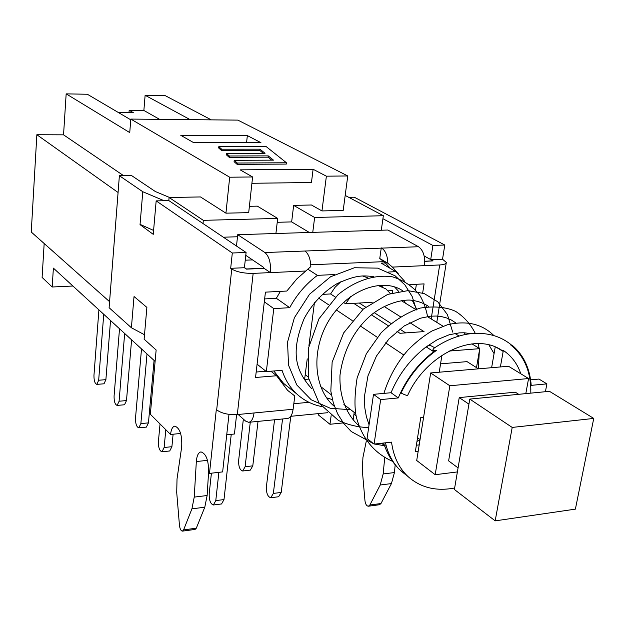 <?xml version="1.0" encoding="UTF-8"?>
<svg xmlns="http://www.w3.org/2000/svg" width="625" height="625" viewBox="0 0 625 625"><rect width="100%" height="100%" fill="white"/><g stroke="black" fill="none" stroke-linecap="round" stroke-linejoin="round"><path stroke-width="0.94" d="M424.773 261.375L433.063 260.867L424.148 255.953M430.961 259.711L442.539 259.211L446.305 262.422C446.25 263.859 444.039 264.711 439.68 264.961L424.484 265.648C425.32 256.602 423.336 250.297 418.523 246.727L387.859 230.031L237.711 234.695L236.492 246.031M169.609 197.484L155.359 191.539L131.625 175.602L119.383 175.719L142.789 191.734L163.977 200.664L168.805 200.648M208.555 472.484C208.75 460.555 206.227 453.695 200.984 451.898C198.367 452.469 196.82 455.688 196.336 461.562L194.227 497.109L207.133 495.523L208.562 472.492L209.484 473.406L216.312 409.516L216.688 409.859C221.563 413.422 228.437 414.984 237.312 414.562L254.055 412.969C253.25 418.687 251.453 421.797 248.664 422.305L287.492 418.492C290.391 417.977 292.266 414.898 293.117 409.25L294.789 396L287.617 390.367M294.789 396L287.57 390.32L276.586 375.75L270.898 371.219M256.18 372.023L265.906 371.242M276.586 375.75L255.547 377.484L265.43 292.148L286.836 291.039L296.844 278.906L310.828 266.578C310.492 258.914 308.539 253.727 304.969 251.023L381.734 248.117C385.516 250.734 387.555 255.766 387.859 263.227L379.758 258.516L381.273 247.859M228.984 414.352L222.641 471.898L209.484 473.406M208.703 470.172L208.57 472.328M207.133 495.523L204.789 507.211L196.305 528.195L195.086 529.43L182.398 531.133C180.898 530.859 179.922 528.914 179.453 525.273L176.719 492.531L177.023 478.992L181.688 446.891C182.227 435.078 179.945 428.148 174.859 426.117C172.578 426.562 171.141 429.352 170.555 434.477L150.336 414.258L156.141 350L144.117 339.188L146.883 307.398L134.297 296.719M305.43 271.023L253.164 273.383C244.008 273.461 236.875 272.023 231.75 269.07L230.68 268.312L232.312 252.992L246.086 252.477L203.008 223.539L203.328 220.336L169.086 197.5L200.508 196.945L225.938 213.172L229.688 177.211L130.812 119.078L237.867 120.117L347.758 175.953L326.383 176.18L313.102 169.266L311.461 182.508L251.914 183.281M246.086 252.477L244.414 267.727L246.445 269.133L264.133 268.367L263.234 267.125L245.773 255.336M237.711 234.695L264.906 252.539C269.195 256.344 271.023 263.031 270.398 272.602L264.133 268.367M345.188 195.414L383.352 215.711L381.289 230.234M430.711 259.57L432.898 245.461L444.781 245.016L442.539 259.211M382.922 218.719L432.898 245.461M356.047 415.648L353.922 414.367M384.734 457.539L383.164 473.945L380.203 485.008L369.852 505.016L368.391 506.219C366.609 506.023 365.469 504.227 364.977 500.836L362.312 470.219L362.93 457.516L366.281 441.148M230.68 268.312L244.414 267.727M203.008 223.539L168.922 200.648L156.164 200.883L232.312 252.992M156.164 200.883L153.25 234.352L140.039 224.633L142.789 191.734M144.5 334.75L131.398 327.758L109.109 307.711L119.383 175.719M131.398 327.758L134 296.734L134.789 297.133M194.227 497.109L191.922 508.844L183.594 529.891L182.398 531.133M327.586 412.711L290.758 416.305M409.789 284.633L424.078 283.891L422.664 293.023M415.539 289.828L416.383 284.289M390.477 268.531L385.391 262.938L379.758 258.516M387.859 263.227L392.445 267.094L398.57 274.125M383.469 261.672L310.75 264.789M248.664 422.305L245.594 421.094L238.148 414.477M153.594 230.437L140.055 224.367M140.039 224.633L140.609 224.617M170.555 434.477L180.648 433.469M444.781 245.016L354.289 197.211L348.75 197.312M395.188 464.812L394.43 472.57L391.43 483.586L380.969 503.531L379.492 504.734L368.391 506.219M424.773 261.227L433.063 260.867M388.656 272.016L395.859 271.672L381.219 263.117L385.391 262.938M118.078 192.492L36.859 134.727L63.547 134.836L66.164 93.867L87.352 94.25L130.758 119.813M109.578 301.68L31.25 232.031L36.859 134.727M168.812 200.57L169.086 197.5M289.57 388.164L283.516 383.32L273.812 370.984M293.82 403.719L308.969 402.305M309.328 232.469L291.656 221.906L293.648 205.375L314.633 217.477L383.352 215.711M277.227 222.297L291.656 221.906M237.492 236.758L223.359 237.211M252.531 259.898L245.242 260.195M244.43 267.562L246.461 268.969L264.148 268.203M307.734 269.133L317.414 275.352L334.617 274.547M321.719 406.57C312.102 404.641 303.742 400.383 296.633 393.812C289.984 387.555 285.125 379.719 282.055 370.32L266.336 371.586L273.781 308.609L289.703 307.68C296.695 294.727 305.938 283.953 317.414 275.352M257.086 364.164L266.336 371.586M118.32 112.492L133.328 112.664L129.18 110.273L143.867 110.461L145.125 95.281L165.211 95.641L211.266 119.859M128.992 112.617L129.18 110.273M203.328 220.336L277.68 218.422L275.914 233.508M312.758 232.367L314.633 217.477M277.68 218.422L257.336 206.141L249.391 206.305M313.102 169.266L240.133 169.852L252.602 176.961L248.695 212.641L225.938 213.172M273.469 160.141L268.227 155.875L229.328 156L226.375 153.383L265.055 153.297L259.984 149.18L221.656 149.203L218.797 146.68L266.297 146.688L286.453 162.758L237.281 163.031L234.219 160.32L273.469 160.141M271.711 160.148L268.078 157.188L268.227 155.875M268.078 157.188L229.195 157.32L229.328 156M229.195 157.32L226.242 154.695L226.375 153.383M263.32 153.305L259.844 150.469L259.984 149.18M259.844 150.469L221.523 150.508L221.656 149.203M221.523 150.508L218.672 147.977L218.797 146.68M237.281 163.031L237.141 164.383L286.297 164.078L286.453 162.758M237.141 164.383L234.078 161.664L234.219 160.32M159.648 119.359L143.867 110.461M145.125 95.281L190.195 119.656M130.812 119.078L129.742 132.594L66.164 93.867M123.609 175.68L63.547 134.836M347.758 175.953L343.203 210.43L321.961 210.93L326.383 176.18M293.648 205.375L311.445 205L321.961 210.93M314.43 302.695L308.945 345.469M307.234 358.867L304.594 379.477L308.766 379.125M193.523 142.578L180.758 135.305L247.344 135.586L260.953 142.688L193.523 142.578M247.344 135.586L246.578 142.664M343.516 302.414L345.672 303.82L350.602 296.617M377.852 285.398L385.883 288.898L390.336 293.469M335.438 297.133L330.578 293.953L335.133 287.195L340.961 281.656M362.484 275.945L367.945 277.914M372.227 302.289L345.672 303.82M392.258 292.883L392.594 290.602L388.133 290.844M426.953 305.336L426.727 306.789M395.859 271.672L404.766 281.391M330.578 293.953L322.242 294.398M264.312 301.805L273.781 308.609M264.641 298.922L276.336 298.281L289.703 307.68M276.336 298.281L280.391 291.375M252.602 176.961L229.688 177.211M497.617 347.867L501.438 350.07M501.766 350.289C472.641 330.742 425.164 356.117 407.711 395.289C406.992 395.641 404.766 394.883 401.031 393.008C409.398 375.586 421.18 361.391 436.359 350.43L432.266 350.789L433.938 348.273M503.352 350.438L501.781 350.297M511.742 345.031L510.359 344.68C522.891 354.594 529.695 368.727 530.758 387.078L530.844 389.711M520.82 373.789C517.383 363.742 511.562 355.961 503.344 350.453L500.375 366.945L430.664 372.953L423.609 417.203L420.766 417.5L415.352 451.625L418.18 451.297L416.711 460.492L435.188 474.711L449.844 385.766L430.664 372.953M400.773 470.789L405.438 474.492M385.477 442.812C387.867 453.438 392.43 462.234 399.148 469.211L406.773 475.547M510.359 344.68L512.531 345.539C523.695 355.227 529.922 368.5 531.211 385.359L546.898 383.875L538.961 379.062L530.617 379.836M495.266 346.781L491.617 367.703M419.203 444.883L416.375 445.203M434.742 347.719L430.508 345.508L428.562 345.656L426.156 346.859C410.484 358.906 398.773 374.195 391.031 392.727L373.508 394.344L367.062 438.539L374.094 444.078L380.672 399.594L398.281 397.93C406.109 379.266 417.906 363.859 433.68 351.703L436.336 350.438M449.844 385.766L528.578 378.539L508.492 366.25L500.375 366.945M441.891 355.398L439.234 372.219M454.656 487.992C436.086 491.539 420.469 487.672 407.812 476.375C398.852 467.836 393.43 456.422 391.547 442.141L374.094 444.078M546.898 383.875L545.414 391.703M373.508 394.344L380.672 399.594M391.031 392.727L398.281 397.93M369.195 423.922L368.477 423.375M355.641 413.5L343.906 404.469M331.398 394.844L320.648 386.57M308.375 377.125L305.203 374.688M409.82 322.648L424.039 331.602L399.938 333.297L396.945 331.352M388.266 325.734L371.422 314.828M362.969 309.352L353.711 303.359M405.688 332.891L399.781 329.094M390.969 323.422L374.211 312.648M365.625 307.117L359.273 303.039M384.086 306.445L400.359 316.695M403.086 355.805L403.258 354.648L385.57 342.828M377.258 337.281L360.289 325.945M352.219 320.555L336.375 309.969M328.523 304.727L318.539 298.055M403.258 354.648L404.063 354.586M449.336 351.039L479.734 348.656L471.859 343.828M459.102 336.023L454.867 333.438M442.953 326.141L427.352 316.594M415.648 309.438L401.273 300.641M479.734 348.656L476.5 367.617M478.43 368.836L467.047 361.633L440.586 363.836M420.047 439.578L417.562 437.727M423.609 417.203L418.18 451.297M528.578 378.539L525.805 393.625M457.391 471.93L435.188 474.711M518.703 394.312L515.328 392.18L459.227 397.602L448.625 460.875L458.07 467.906M468.93 404.141L459.227 397.602M469.789 399.094L454.398 489.484L495.18 520.867L575.391 509.133L593.75 418.422L549.453 391.312L469.789 399.094L512.203 427.43L495.18 520.867M593.75 418.422L512.203 427.43M98.906 309.852L93.961 375.391C93.922 380.609 94.875 383.602 96.828 384.375L104.023 383.797L105.891 379.664L98.68 380.234L96.828 384.375M98.68 380.234L103.734 314.281M110.531 320.516L105.891 379.664M119.516 328.75L114.078 396.062C114.023 401.484 115.047 404.602 117.148 405.414L124.516 404.766L126.492 400.578L119.094 401.227L117.148 405.414M119.094 401.227L124.664 333.469M131.594 339.828L126.492 400.578M141.508 348.914L135.508 418.094C135.445 423.734 136.547 426.984 138.812 427.836L146.375 427.109L148.445 422.875L140.867 423.602L138.812 427.836M140.867 423.602L147.008 353.961M154.07 360.438L148.445 422.875M160.039 423.969L158.398 441.617C158.328 447.508 159.516 450.898 161.961 451.797L169.719 450.977L171.906 446.695L164.125 447.508L161.961 451.797M164.125 447.508L165.812 429.734M173.109 434.219L171.906 446.695M243.359 419.109L238.633 460.586C238.508 466.625 239.852 470.094 242.672 471L250.328 470.117L252.797 465.852L245.117 466.727L242.672 471M245.117 466.727L250.281 422.148M258.023 421.391L252.797 465.852M211.406 473.187L209.188 493.82C209.094 500.258 210.492 503.984 213.383 504.984L221.563 503.953L223.992 499.578L215.789 500.602L213.383 504.984M215.789 500.602L218.875 472.328M231.25 434.328L223.992 499.578M274.555 419.766L266.383 486.844C266.242 493.156 267.703 496.789 270.766 497.742L278.617 496.75L281.211 492.445L273.344 493.422L270.766 497.742M273.344 493.422L282.562 418.977M290.797 416.297L281.211 492.445M72.922 286.031L52.188 287L42.102 277.414L44.172 243.516M353.125 420.008L354.203 412.391M52.188 287L53.383 268.117L155.109 361.391M343.281 422.914L329.969 424.273L318.367 414.938L318.547 413.594M329.969 424.273L331.141 415.68M226.734 434.789L234.43 434.008L236.602 414.617M216.688 409.859L231.75 269.07M253.164 273.383L237.312 414.562M254.055 412.969L293.117 409.25M424.484 265.648L392.445 267.094M431.18 318.938L439.68 264.961M381.734 248.117L418.523 246.727M264.906 252.539L304.969 251.023M196.336 461.562L207.492 460.336M191.922 508.844L204.789 507.211M183.594 529.891L196.305 528.195M394.43 472.57L383.164 473.945M391.43 483.586L380.203 485.008M380.969 503.531L369.852 505.016M426.156 346.859L433.68 351.703M495.945 347.078L503.117 351.391M153.805 375.883L152.672 375.977M436.781 322.367L446.234 262.898M379.828 285.211L382.945 287.109M433.734 348.414C444.805 340.805 456.156 336.016 467.773 334.055C484.812 331.734 499.195 335.227 510.93 344.539M530.758 387.078L530.828 393.133M399.562 469.625C392.328 462.508 387.016 453.641 383.641 443.016M383.906 393.383C388.953 377.156 397 362.68 408.063 349.953C415.812 342.133 423.781 335.812 431.969 331L447.617 324.711C466.688 320.344 482.094 323.945 493.828 335.523M393.117 461.594C374.633 453.609 362.43 438.969 356.492 417.68C354.289 408.109 354.5 394.844 357.133 377.859L366.367 353.727L381.133 332.781C393.203 321.062 406.18 312.844 420.062 308.117C434.055 305.891 445.883 306.961 455.547 311.328C463.984 316.688 470.555 324.008 475.25 333.297M478.328 343.461L479.086 348.258M479.344 350.969L478.328 368.773M419.953 440.18L416.984 441.336M386.258 446L374.477 444.039M373.797 443.852L351.281 431.547L343.719 423.492L337.672 413.93L333.344 403.055L330.828 391.141L332.133 362.234L343.641 332.938L363.305 309.062L387.734 294.375L407.891 290.633L424.258 293.594L437.781 301.805L447.414 314.578L452.68 332.094M368.656 427.57C358.188 427.289 348.117 424.922 338.453 420.469L319.172 403.258L308.555 378.07L308.398 348.352L318.938 318.859L337.898 294.828C355.281 280.43 375.242 274.07 392.711 276.891C403.773 280.352 412.773 286.438 419.711 295.141C423.492 301.609 426.125 308.812 427.602 316.75M350.773 409.75L330.25 408.25L311.227 399.797L296.773 384.953L288.523 365.133L287.547 342.125L294.383 317.734L309.539 294.234L330.57 276.773L354.414 267.742L377.719 268.141L395.102 275.82L404.906 284.875L412.141 296.43L416.461 309.93M427.258 346.164L437.312 339.656L449.234 334.75L459.383 332.867L464.156 332.773L470.828 333.641M373.836 276.602C363.453 275.727 357.883 274.211 337.109 283.617C323.336 291.898 312.383 303.484 304.258 318.367C288.953 355.102 297.609 372.539 311.414 388.438M402.781 290.859C385.266 278.477 352.422 286.914 332.203 315.422C310.672 345.578 312.406 387.414 333.805 405.922M428.766 306.539C424.031 303.32 418.594 301.273 412.453 300.391C406.336 299.078 389.461 301.328 372.828 313.703C358.039 325.5 343.836 346.125 339.992 375.148C339.297 395.219 345.438 412.492 357.094 424.07L358.828 425.578M456.047 323.086L451.344 320.023L446.695 317.977L441.641 316.633L436.195 316.031L430.391 316.203L420.516 318.188L404.242 325.938L388.969 338.938L376.43 356.102L367.961 375.875L364.461 396.32L364.812 407.945L366.391 416.727L369.055 424.844M381.633 443.242L384.531 445.695M405.312 303.109L404.117 300.297M398.672 291.406L394.547 286.914M326.695 397.875L332.406 399.617M416.594 309.125L412.305 300.375M465.305 334.5L464.375 332.781M494.07 353.625L488.789 344.68M400.695 470.727L407.812 476.375M152.32 379.922L153.445 379.828M283.516 383.32L296.633 393.812"/></g></svg>
